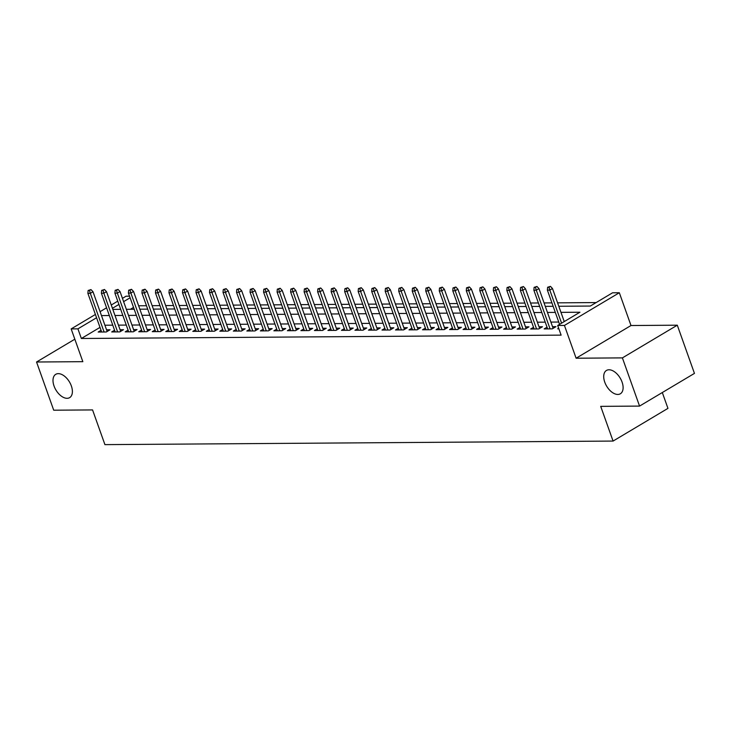 <?xml version="1.0" encoding="UTF-8"?>
<svg xmlns="http://www.w3.org/2000/svg" width="731" height="731" viewBox="0 0 731 731"><rect width="100%" height="100%" fill="white"/><g stroke="black" fill="none" stroke-linecap="round" stroke-linejoin="round"><path stroke-width="1.1" d="M604.765 382.176A13.569 7.886 59.2 0 1 606.465 370.453A13.569 7.886 59.2 0 1 622.063 382.057A13.569 7.886 59.2 0 1 620.363 393.771A13.569 7.886 59.2 0 1 604.765 382.176M54.048 386.041A13.569 7.886 59.2 0 1 55.757 374.318A13.569 7.886 59.2 0 1 71.346 385.922A13.569 7.886 59.2 0 1 69.646 397.637A13.569 7.886 59.2 0 1 54.048 386.041M558.804 306.271L590.319 306.042L612.569 292.793L619.331 292.747L564.442 325.441L557.689 325.487L579.939 312.228L560.969 312.365M630.999 325.523L576.11 358.217L622.401 357.888L639.561 406.089L694.45 373.395L677.29 325.194L630.999 325.523L619.331 292.747M662.313 392.538L667.951 408.373L613.071 441.067L104.926 444.631L92.563 409.927L53.71 410.201L36.55 362L82.841 361.681L71.163 328.904L95.405 314.458M122.442 298.358L126.052 296.201L129.542 296.183M596.158 302.57L557.579 302.844M551.923 302.881L544.065 302.936M538.409 302.972L530.551 303.027M524.895 303.073L517.036 303.127M511.38 303.164L503.522 303.219M497.866 303.255L490.008 303.319M484.351 303.356L476.493 303.411M470.837 303.447L462.979 303.502M457.323 303.548L449.464 303.603M443.808 303.639L435.95 303.694M430.294 303.73L422.436 303.785M416.78 303.831L408.921 303.886M403.265 303.922L395.407 303.977M389.751 304.023L381.893 304.078M376.237 304.114L368.378 304.169M362.722 304.206L354.864 304.26M349.208 304.306L341.35 304.361M335.693 304.398L327.835 304.452M322.179 304.489L314.321 304.544M308.665 304.589L300.806 304.644M295.15 304.681L287.292 304.736M281.636 304.781L273.778 304.836M268.122 304.873L260.263 304.928M254.607 304.964L246.749 305.019M241.093 305.065L233.235 305.119M227.579 305.156L219.72 305.211M214.064 305.256L206.206 305.311M200.55 305.348L192.692 305.403M187.035 305.439L179.177 305.494M173.512 305.54L165.663 305.595M159.998 305.631L152.149 305.686M146.483 305.722L138.634 305.777M622.401 357.888L677.29 325.194M74.836 339.193L36.55 362M558.667 328.237L557.68 328.822L558.868 328.813M547.035 327.205L544.166 328.913L552.28 328.859L555.989 326.647L552.517 326.675M533.52 327.305L530.651 329.005L538.765 328.95L542.475 326.739L539.003 326.766M520.006 327.397L517.137 329.105L525.251 329.051L528.961 326.839L525.488 326.858M506.492 327.488L503.622 329.197L511.737 329.142L515.446 326.931L511.974 326.958M492.977 327.589L490.108 329.297L498.222 329.233L501.932 327.031L498.46 327.049M479.463 327.68L476.594 329.389L484.708 329.334L488.418 327.123L484.945 327.15M465.949 327.771L463.079 329.48L471.193 329.425L474.903 327.214L471.431 327.241M452.434 327.872L449.565 329.58L457.679 329.526L461.389 327.314L457.917 327.333M438.92 327.963L436.051 329.672L444.165 329.617L447.875 327.406L444.402 327.433M425.405 328.064L422.536 329.772L430.65 329.708L434.351 327.506L430.888 327.525M411.891 328.155L409.022 329.864L417.136 329.809L420.837 327.598L417.374 327.625M398.377 328.246L395.508 329.955L403.622 329.9L407.322 327.689L403.859 327.716M384.862 328.347L381.993 330.056L390.107 329.992L393.808 327.79L390.345 327.808M371.348 328.438L368.479 330.147L376.593 330.092L380.294 327.881L376.83 327.908M357.834 328.539L354.964 330.238L363.079 330.184L366.779 327.972L363.316 328M344.319 328.63L341.45 330.339L349.564 330.284L353.265 328.073L349.802 328.091M330.805 328.722L327.936 330.43L336.05 330.375L339.751 328.164L336.287 328.192M317.291 328.822L314.421 330.531L322.535 330.467L326.236 328.265L322.773 328.283M303.776 328.913L300.907 330.622L309.021 330.567L312.722 328.356L309.259 328.383M290.262 329.005L287.393 330.714L295.507 330.659L299.207 328.447L295.744 328.475M276.747 329.105L273.878 330.814L281.992 330.75L285.693 328.548L282.23 328.566M263.233 329.197L260.364 330.905L268.478 330.851L272.179 328.639L268.716 328.667M249.719 329.297L246.85 330.997L254.964 330.942L258.664 328.731L255.201 328.758M236.204 329.389L233.335 331.097L241.449 331.042L245.15 328.831L241.687 328.859M222.69 329.48L219.821 331.189L227.935 331.134L231.636 328.923L228.173 328.95M209.176 329.58L206.306 331.289L214.421 331.225L218.121 329.023L214.658 329.041M195.661 329.672L192.792 331.381L200.897 331.326L204.607 329.114L201.144 329.142M182.147 329.772L179.278 331.472L187.383 331.417L191.093 329.206L187.629 329.233M168.633 329.864L165.763 331.572L173.868 331.518L177.578 329.306L174.115 329.325M155.118 329.955L152.249 331.664L160.354 331.609L164.064 329.398L160.601 329.425M141.604 330.056L138.735 331.764L146.84 331.7L150.549 329.498L147.086 329.517M128.089 330.147L125.22 331.856L133.325 331.801L137.035 329.59L133.572 329.617M114.575 330.238L111.706 331.947L119.811 331.892L123.521 329.681L120.058 329.708M133.535 307.413L130.41 309.277M100.01 327.387L81.36 338.49L561.116 335.127L557.689 325.487M558.749 322.042L550.891 322.097M545.235 322.143L537.376 322.197M531.72 322.234L523.862 322.289M518.206 322.325L510.348 322.38M504.692 322.426L496.833 322.481M491.168 322.517L483.319 322.572M477.654 322.618L469.805 322.673M464.139 322.709L456.29 322.764M450.625 322.8L442.776 322.855M437.111 322.901L429.261 322.956M423.596 322.992L415.747 323.047M410.082 323.084L402.233 323.139M396.567 323.184L388.718 323.239M383.053 323.276L375.204 323.33M369.539 323.376L361.69 323.431M356.024 323.467L348.175 323.522M342.51 323.559L334.661 323.614M328.996 323.659L321.147 323.714M315.481 323.751L307.632 323.806M301.967 323.842L294.118 323.906M288.453 323.943L280.603 323.997M274.938 324.034L267.089 324.089M261.424 324.135L253.575 324.189M247.91 324.226L240.06 324.281M234.395 324.317L226.546 324.372M220.881 324.418L213.032 324.473M207.366 324.509L199.517 324.564M193.852 324.61L186.003 324.665M180.338 324.701L172.489 324.756M166.823 324.792L158.974 324.847M153.309 324.893L145.46 324.948M139.795 324.984L131.946 325.039M126.28 325.076L118.431 325.131M112.766 325.176L104.917 325.231M101.061 330.339L98.192 332.048L106.297 331.984L110.006 329.782L106.543 329.8M576.11 358.217L564.442 325.441M81.36 338.49L77.925 328.849L71.163 328.904M639.561 406.089L600.708 406.363L613.071 441.067M112.83 309.396L120.679 309.341M126.344 309.304L134.193 309.25M139.859 309.204L147.708 309.149M153.373 309.112L161.222 309.058M166.887 309.021L174.736 308.966M180.402 308.921L188.251 308.866M193.916 308.829L201.765 308.774M207.43 308.729L215.279 308.674M220.945 308.637L228.794 308.583M234.459 308.546L242.308 308.491M247.973 308.445L255.823 308.391M261.488 308.354L269.337 308.299M275.002 308.263L282.851 308.208M288.517 308.162L296.366 308.107M302.031 308.071L309.88 308.016M315.545 307.97L323.394 307.915M329.06 307.879L336.909 307.824M342.574 307.788L350.423 307.733M356.088 307.687L363.937 307.632M369.603 307.596L377.452 307.541M383.117 307.504L390.966 307.44M396.631 307.404L404.481 307.349M410.146 307.312L417.995 307.258M423.66 307.212L431.509 307.157M437.175 307.121L445.024 307.066M450.689 307.029L458.538 306.974M464.203 306.929L472.052 306.874M477.718 306.837L485.567 306.782M491.232 306.737L499.081 306.682M504.746 306.645L512.595 306.591M518.261 306.554L526.11 306.499M531.775 306.453L539.624 306.399M545.289 306.362L553.139 306.307M130.109 297.773L123.612 301.638M118.925 304.425L112.437 308.299M100.083 311.671L106.58 307.806M111.267 305.01L117.764 301.145M96.574 317.747L77.925 328.849M555.313 312.402L547.455 312.457M541.799 312.502L533.941 312.557M528.285 312.594L520.426 312.649M514.77 312.685L506.912 312.74M501.256 312.786L493.398 312.841M487.741 312.877L479.883 312.932M474.227 312.978L466.369 313.032M460.713 313.069L452.854 313.124M447.198 313.16L439.34 313.215M433.684 313.261L425.826 313.316M420.17 313.352L412.311 313.407M406.655 313.444L398.797 313.498M393.141 313.544L385.283 313.599M379.627 313.636L371.768 313.69M366.112 313.736L358.254 313.791M352.598 313.827L344.74 313.882M339.083 313.919L331.225 313.974M325.569 314.019L317.711 314.074M312.055 314.111L304.197 314.166M298.54 314.202L290.682 314.266M285.026 314.303L277.168 314.357M271.512 314.394L263.653 314.449M257.997 314.494L250.139 314.549M244.483 314.586L236.625 314.641M230.969 314.677L223.11 314.732M217.454 314.778L209.596 314.833M203.94 314.869L196.082 314.924M190.425 314.97L182.567 315.024M176.911 315.061L169.053 315.116M163.397 315.152L155.539 315.207M149.882 315.253L142.024 315.308M136.368 315.344L128.51 315.399M122.854 315.436L114.995 315.49M109.339 315.536L101.481 315.591M107.146 331.49L92.992 291.742L90.324 293.332L104.094 332.002M89.484 290.472L90.964 289.595L88.131 290.481L89.484 290.472L90.324 293.332L87.884 293.35L101.655 332.02M92.992 291.742L90.964 289.595M88.131 290.481L87.884 293.35M120.661 331.39L106.507 291.642L103.839 293.232L117.609 331.911M102.998 290.381L104.478 289.494L101.646 290.39L102.998 290.381L103.839 293.232L101.399 293.25L115.169 331.929M106.507 291.642L104.478 289.494M101.646 290.39L101.399 293.25M134.175 331.298L120.021 291.55L117.353 293.14L131.123 331.81M116.512 290.289L117.993 289.403L115.16 290.298L116.512 290.289L117.353 293.14L114.913 293.158L128.683 331.828M120.021 291.55L117.993 289.403M115.16 290.298L114.913 293.158M147.689 331.198L133.535 291.459L130.867 293.049L144.637 331.719M130.027 290.189L131.507 289.302L128.674 290.198L130.027 290.189L130.867 293.049L128.428 293.067L142.198 331.737M133.535 291.459L131.507 289.302M128.674 290.198L128.428 293.067M161.204 331.106L147.05 291.358L144.382 292.948L158.152 331.627M143.541 290.097L145.021 289.211L142.189 290.106L143.541 290.097L144.382 292.948L141.942 292.967L155.712 331.636M147.05 291.358L145.021 289.211M142.189 290.106L141.942 292.967M174.718 331.015L160.564 291.267L157.896 292.857L171.666 331.527M157.055 289.997L158.536 289.12L155.703 290.006L157.055 289.997L157.896 292.857L155.456 292.875L169.226 331.545M160.564 291.267L158.536 289.12M155.703 290.006L155.456 292.875M188.232 330.915L174.079 291.176L171.41 292.765L185.181 331.435M170.57 289.905L172.05 289.019L169.217 289.915L170.57 289.905L171.41 292.765L168.971 292.775L182.741 331.454M174.079 291.176L172.05 289.019M169.217 289.915L168.971 292.775M201.747 330.823L187.593 291.075L184.925 292.665L198.695 331.335M184.084 289.814L185.564 288.928L182.732 289.823L184.084 289.814L184.925 292.665L182.485 292.683L196.255 331.353M187.593 291.075L185.564 288.928M182.732 289.823L182.485 292.683M215.261 330.723L201.107 290.984L198.439 292.574L212.209 331.244M197.598 289.714L199.079 288.836L196.246 289.723L197.598 289.714L198.439 292.574L195.999 292.592L209.77 331.262M201.107 290.984L199.079 288.836M196.246 289.723L195.999 292.592M228.776 330.631L214.622 290.883L211.953 292.473L225.724 331.152M211.113 289.622L212.593 288.736L209.76 289.631L211.113 289.622L211.953 292.473L209.514 292.491L223.284 331.17M214.622 290.883L212.593 288.736M209.76 289.631L209.514 292.491M242.29 330.54L228.136 290.792L225.468 292.382L239.238 331.052M224.627 289.522L226.107 288.644L223.275 289.54L224.627 289.522L225.468 292.382L223.028 292.4L236.798 331.07M228.136 290.792L226.107 288.644M223.275 289.54L223.028 292.4M255.804 330.439L241.65 290.7L238.982 292.29L252.752 330.96M238.142 289.43L239.622 288.544L236.789 289.439L238.142 289.43L238.982 292.29L236.542 292.309L250.313 330.979M241.65 290.7L239.622 288.544M236.789 289.439L236.542 292.309M269.319 330.348L255.165 290.6L252.497 292.19L266.267 330.869M251.656 289.339L253.136 288.453L250.304 289.348L251.656 289.339L252.497 292.19L250.057 292.208L263.827 330.878M255.165 290.6L253.136 288.453M250.304 289.348L250.057 292.208M282.833 330.257L268.679 290.509L266.011 292.098L279.781 330.768M265.17 289.238L266.651 288.361L263.818 289.248L265.17 289.238L266.011 292.098L263.571 292.117L277.341 330.787M268.679 290.509L266.651 288.361M263.818 289.248L263.571 292.117M296.347 330.156L282.193 290.408L279.525 292.007L293.295 330.677M278.685 289.147L280.165 288.261L277.332 289.156L278.685 289.147L279.525 292.007L277.086 292.016L290.856 330.695M282.193 290.408L280.165 288.261M277.332 289.156L277.086 292.016M309.862 330.065L295.708 290.317L293.04 291.907L306.81 330.576M292.199 289.056L293.679 288.169L290.847 289.065L292.199 289.056L293.04 291.907L290.6 291.925L304.37 330.595M295.708 290.317L293.679 288.169M290.847 289.065L290.6 291.925M323.376 329.964L309.222 290.225L306.554 291.815L320.324 330.485M305.713 288.955L307.194 288.069L304.361 288.964L305.713 288.955L306.554 291.815L304.114 291.833L317.884 330.503M309.222 290.225L307.194 288.069M304.361 288.964L304.114 291.833M336.89 329.873L322.736 290.125L320.068 291.715L333.839 330.394M319.228 288.864L320.708 287.977L317.875 288.873L319.228 288.864L320.068 291.715L317.629 291.733L331.399 330.412M322.736 290.125L320.708 287.977M317.875 288.873L317.629 291.733M350.405 329.782L336.251 290.033L333.583 291.623L347.353 330.293M332.742 288.763L334.222 287.886L331.39 288.772L332.742 288.763L333.583 291.623L331.143 291.642L344.913 330.311M336.251 290.033L334.222 287.886M331.39 288.772L331.143 291.642M363.919 329.681L349.765 289.942L347.097 291.532L360.867 330.202M346.256 288.672L347.737 287.786L344.904 288.681L346.256 288.672L347.097 291.532L344.657 291.541L358.428 330.22M349.765 289.942L347.737 287.786M344.904 288.681L344.657 291.541M377.434 329.59L363.28 289.841L360.611 291.431L374.382 330.11M359.771 288.581L361.251 287.694L358.418 288.59L359.771 288.581L360.611 291.431L358.172 291.45L371.942 330.12M363.28 289.841L361.251 287.694M358.418 288.59L358.172 291.45M390.948 329.498L376.794 289.75L374.126 291.34L387.896 330.01M373.285 288.48L374.765 287.603L371.933 288.489L373.285 288.48L374.126 291.34L371.686 291.358L385.465 330.028M376.794 289.75L374.765 287.603M371.933 288.489L371.686 291.358M404.462 329.398L390.308 289.65L387.64 291.24L401.41 329.919M386.8 288.389L388.28 287.502L385.447 288.398L386.8 288.389L387.64 291.24L385.2 291.258L398.98 329.937M390.308 289.65L388.28 287.502M385.447 288.398L385.2 291.258M417.977 329.306L403.823 289.558L401.155 291.148L414.925 329.818M400.314 288.297L401.794 287.411L398.962 288.306L400.314 288.297L401.155 291.148L398.715 291.166L412.494 329.836M403.823 289.558L401.794 287.411M398.962 288.306L398.715 291.166M431.491 329.206L417.337 289.467L414.669 291.057L428.439 329.727M413.828 288.197L415.309 287.31L412.476 288.206L413.828 288.197L414.669 291.057L412.229 291.075L426.009 329.745M417.337 289.467L415.309 287.31M412.476 288.206L412.229 291.075M445.005 329.114L430.851 289.366L428.183 290.956L441.953 329.635M427.343 288.105L428.823 287.219L425.99 288.115L427.343 288.105L428.183 290.956L425.744 290.975L439.523 329.644M430.851 289.366L428.823 287.219M425.99 288.115L425.744 290.975M458.52 329.023L444.366 289.275L441.698 290.865L455.468 329.535M440.857 288.005L442.337 287.128L439.505 288.014L440.857 288.005L441.698 290.865L439.267 290.883L453.037 329.553M444.366 289.275L442.337 287.128M439.505 288.014L439.267 290.883M472.034 328.923L457.88 289.174L455.212 290.774L468.982 329.443M454.371 287.913L455.852 287.027L453.019 287.923L454.371 287.913L455.212 290.774L452.781 290.783L466.552 329.462M457.88 289.174L455.852 287.027M453.019 287.923L452.781 290.783M485.548 328.831L471.394 289.083L468.726 290.673L482.497 329.343M467.886 287.822L469.366 286.936L466.533 287.831L467.886 287.822L468.726 290.673L466.296 290.691L480.066 329.361M471.394 289.083L469.366 286.936M466.533 287.831L466.296 290.691M499.063 328.731L484.909 288.992L482.241 290.582L496.011 329.252M481.4 287.722L482.88 286.844L480.048 287.731L481.4 287.722L482.241 290.582L479.81 290.6L493.58 329.27M484.909 288.992L482.88 286.844M480.048 287.731L479.81 290.6M512.577 328.639L498.423 288.891L495.755 290.481L509.525 329.16M494.914 287.63L496.395 286.744L493.562 287.639L494.914 287.63L495.755 290.481L493.324 290.499L507.095 329.178M498.423 288.891L496.395 286.744M493.562 287.639L493.324 290.499M526.092 328.548L511.938 288.8L509.269 290.39L523.04 329.06M508.429 287.53L509.909 286.653L507.076 287.539L508.429 287.53L509.269 290.39L506.839 290.408L520.609 329.078M511.938 288.8L509.909 286.653M507.076 287.539L506.839 290.408M539.606 328.447L525.452 288.708L522.784 290.298L536.554 328.968M521.943 287.438L523.423 286.552L520.591 287.447L521.943 287.438L522.784 290.298L520.353 290.317L534.123 328.987M525.452 288.708L523.423 286.552M520.591 287.447L520.353 290.317M553.12 328.356L538.966 288.608L536.298 290.198L550.068 328.877M535.457 287.347L536.938 286.461L534.105 287.356L535.457 287.347L536.298 290.198L533.868 290.216L547.638 328.886M538.966 288.608L536.938 286.461M534.105 287.356L533.868 290.216M564.25 321.576L552.481 288.517L549.813 290.106L561.582 323.166M548.972 287.246L550.452 286.369L547.62 287.256L548.972 287.246L549.813 290.106L547.382 290.125L559.571 324.363M552.481 288.517L550.452 286.369M547.62 287.256L547.382 290.125"/></g></svg>
